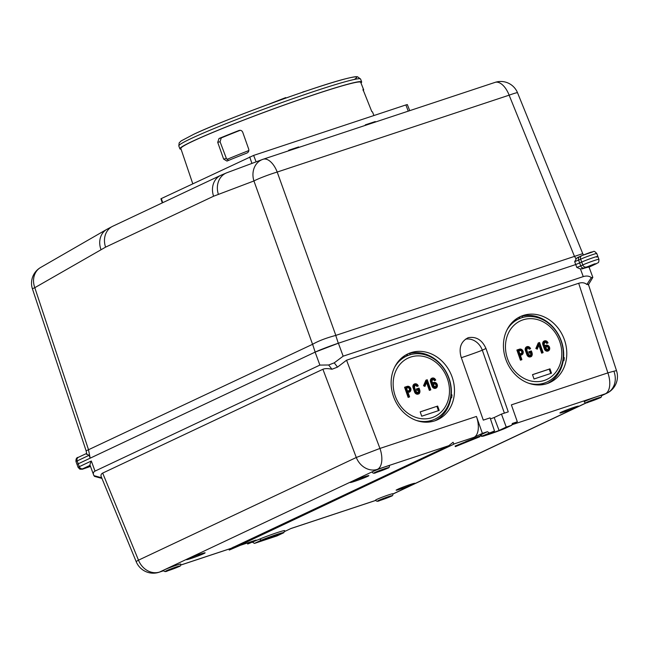 <?xml version="1.0" encoding="UTF-8"?>
<svg xmlns="http://www.w3.org/2000/svg" width="649" height="649" viewBox="0 0 649 649"><rect width="100%" height="100%" fill="white"/><g stroke="black" fill="none" stroke-linecap="round" stroke-linejoin="round"><path stroke-width="0.97" d="M580.06 256.444A3.075 2.62 64.8 0 0 579.808 256.55A3.075 2.62 64.8 0 0 578.624 260.152L580.741 265.92L582.77 264.962A9.224 0.495 -20.2 0 1 583.532 264.614A9.224 0.495 -20.2 0 1 594.606 260.427A9.224 0.495 -20.2 0 1 598.913 259.292L597.851 256.412A9.224 0.495 159.8 0 0 593.543 257.548A9.224 0.495 159.8 0 0 581.715 262.082L575.736 264.549L338.389 343.216A18.14 0.974 159.8 0 0 315.114 352.123L78.229 463.8A9.224 0.495 159.8 0 0 77.053 464.506A9.224 0.495 -20.2 0 1 77.053 464.506A9.224 0.495 -20.2 0 1 78.229 463.8L315.163 352.099L338.299 343.248L575.736 264.549L581.715 262.082A9.224 0.495 -20.2 0 1 593.543 257.548A9.224 0.495 -20.2 0 1 597.851 256.412A9.224 0.495 -20.2 0 1 596.682 257.118M86.869 454.47L86.13 450.852L312.615 344.278C318.44 340.936 326.147 337.983 335.752 335.419L582.745 253.654L517.545 92.791A18.14 1.111 157.9 0 0 509.132 95.176L277.204 172.05A18.14 1.558 160.3 0 0 264.232 176.512A18.14 1.558 160.3 0 0 253.937 180.957A18.14 15.519 -110.4 0 1 262.472 159.484L262.472 159.484A18.14 15.519 -110.4 0 1 262.934 159.321A18.14 9.402 71.7 0 1 263.105 159.256L263.105 159.256A18.14 9.402 71.7 0 1 277.204 172.05L335.833 335.395M100.984 249.557A18.14 15.414 -120 0 1 106.793 229.357L40.611 267.493A18.14 15.414 60 0 0 34.803 287.694L105.592 247.139L213.594 196.225L253.937 180.957L312.567 344.303M86.723 453.748A17.985 0.965 -20.2 0 1 85.814 453.813L78.351 457.318A3.075 2.62 64.8 0 0 77.166 460.92A9.224 0.495 159.8 0 0 76.72 461.139A9.224 0.495 159.8 0 0 75.998 461.626C75.779 458.916 76.566 457.48 78.351 457.318A3.075 2.62 64.8 0 1 78.602 457.212M85.814 453.813L89.116 455.29L77.166 460.92L79.283 466.688L91.314 461.017C90.138 463.646 89.74 465.082 90.106 465.317L82.845 468.74L90.495 466.42L82.358 469.235L79.843 469.178L78.115 467.385A9.224 0.495 -20.2 0 1 79.283 466.688A3.075 2.62 64.8 0 0 82.845 468.74M88.524 449.919L90.187 458.162L89.116 455.29M592.618 276.782L592.813 277.439L591.328 277.642C589.243 275.963 586.55 275.622 583.256 276.604L580.449 268.986L576.799 267.429L574.681 261.669L576.62 258.18L581.837 255.592A3.075 2.62 -115.2 0 1 582.088 255.487L592.367 252.039M580.449 268.986L584.295 267.972A3.075 2.62 64.8 0 1 580.741 265.92L576.799 267.429M584.295 267.972L594.598 263.867L596.309 263.705L589.065 267.137A18.14 0.974 159.8 0 0 582.088 268.913M588.319 284.278L586.834 284.481C584.773 282.68 582.056 282.274 578.681 283.272L346.558 360.203L337.521 367.115L331.947 369.249C328.013 368.405 324.995 368.405 322.902 369.265L102.672 473.089C100.83 474.086 100.514 475.652 101.731 477.786M614.157 372.023A18.448 15.746 -115.2 0 1 606.88 393.197A18.448 15.746 -115.2 0 1 605.371 393.797A18.448 9.557 -108.3 0 0 607.991 373.224A18.448 9.557 -108.3 0 0 607.878 372.891A18.448 0.819 -18 0 1 615.982 370.774A18.448 0.819 -18 0 1 616.55 370.798L588.489 284.651M601.631 395.671L606.88 393.197A18.448 18.448 0 0 0 616.55 370.798M259.681 539.068L261.296 540.171L263.048 539.465A15.438 0.827 -20.2 0 1 283.759 532.724L284.7 530.671A16.971 0.909 159.8 0 0 261.888 538.175A16.971 0.909 159.8 0 0 259.681 539.068L247.683 544.024L256.071 540.073A18.448 9.557 -108.3 0 1 255.584 540.26L239.595 545.558M375.739 500.395L291.077 528.456L284.781 531.426M511.736 425.257L512.345 423.448L517.334 421.793L512.442 424.097M504.849 428.502L504.776 428.527A15.438 0.827 -20.2 0 1 503.032 429.232A15.438 0.827 -20.2 0 1 482.321 435.974L480.374 435.025A16.971 0.909 159.8 0 0 480.317 435.154C480.455 436.623 482.239 436.696 485.687 435.365L504.979 428.437M480.374 435.025L487.383 431.715L482.394 433.37L474.005 437.329A18.448 9.557 -108.3 0 0 476.439 416.447L482.394 433.37M585.86 400.847A9.224 0.495 159.8 0 0 585.406 401.058A9.224 0.495 159.8 0 0 584.238 401.755C585.033 403.151 586.477 403.272 588.57 402.129L599.79 397.894C601.071 397.675 601.664 396.839 601.55 395.387A9.224 0.495 159.8 0 0 595.506 397.115A9.224 0.495 159.8 0 0 585.909 400.822A9.224 0.495 159.8 0 0 585.86 400.847M377.507 499.081A9.224 0.495 159.8 0 0 376.777 499.414A9.224 0.495 159.8 0 0 375.609 500.119C376.396 501.507 377.84 501.628 379.933 500.484L391.16 496.25C392.434 496.031 393.026 495.195 392.921 493.743A9.224 0.495 159.8 0 0 387.047 495.414A9.224 0.495 159.8 0 0 377.507 499.081M577.286 406.891L577.805 406.639A9.962 0.535 159.8 0 0 573.375 407.531A9.962 0.535 159.8 0 0 561.101 412.253L560.582 412.513A9.962 0.535 159.8 0 0 565.011 411.612A9.962 0.535 159.8 0 0 577.286 406.891M396.677 489.784A9.962 0.535 159.8 0 0 401.512 488.721A9.962 0.535 159.8 0 0 413.559 484.073L414.257 483.732A9.962 0.535 159.8 0 0 409.43 484.787A9.962 0.535 159.8 0 0 397.383 489.443L397.504 489.387C400.822 487.764 412.342 483.61 414.216 483.375L414.094 483.375M479.635 436.152L465.731 441.571L465.941 442.147L479.846 436.728L479.635 436.152M465.779 441.709L455.127 446.066L455.338 446.642L465.941 442.147M239.619 545.622L229.251 550.068L233.38 547.691L453.829 444.2L239.538 545.395M228.894 549.103L229.251 550.068M443.332 448.297L230.646 548.527L180.803 565.044M101.414 477.12L136.225 561.75A18.448 1.16 -22.4 0 1 138.488 560.168A18.448 15.746 64.8 0 0 159.646 572.02A18.448 9.557 71.7 0 1 159.086 572.248L163.621 570.739M247.683 544.024L247.285 543.01M252.672 542.369L254.473 543.391L276.928 535.944L283.759 532.724M261.807 540.682L273.545 536.788L278.729 534.346A10.449 0.56 159.8 0 0 274.227 535.644A10.449 0.56 159.8 0 0 266.99 538.24L261.807 540.682M273.245 535.977L273.545 536.788M101.682 477.769L93.935 475.644L94.576 476.398L101.942 478.418M583.256 276.604L343.159 356.179L334.243 362.848L328.662 364.989L319.884 365.095L95.022 471.101C93.213 472.074 92.848 473.583 93.935 475.644L93.634 474.946M90.357 466.039L84.662 468.254L90.43 466.242M592.813 277.439L588.278 284.976M592.91 264.605L588.148 266.528L592.91 264.605M465.503 339.184A16.071 13.734 -112 0 1 482.312 350.192L485.963 348.472C482.102 339.914 476.196 336.32 468.229 337.683C461.074 341.333 458.665 347.686 461.009 356.747L483.302 420.122L490.109 417.867L494.506 430.977L482.321 435.974M487.383 431.715L489.143 432.753M517.334 421.793L511.38 404.871L607.878 372.891L578.681 283.272M504.776 428.527L511.607 425.306L506.244 427.083L501.458 414.103L508.264 411.847L485.963 348.472M564.435 339.825A36.125 30.876 67.8 0 0 523.126 315.487A36.125 30.876 67.8 0 0 521.447 316.104A36.125 30.876 67.8 0 0 505.782 359.262A36.125 30.876 67.8 0 0 547.099 383.608A36.125 30.876 67.8 0 0 548.778 382.983A36.125 30.876 67.8 0 0 564.435 339.825M410.817 352.707A36.125 30.876 67.8 0 0 409.13 353.332A36.125 30.876 67.8 0 0 393.472 396.49A36.125 30.876 67.8 0 0 434.781 420.828A36.125 30.876 67.8 0 0 436.469 420.211A36.125 30.876 67.8 0 0 452.126 377.053A36.125 30.876 67.8 0 0 410.817 352.707M504.387 413.137L482.312 350.192A15.373 0.438 -19.3 0 1 462.437 357.323A15.373 0.438 -19.3 0 1 461.334 357.68M501.458 414.103L494.173 417.534A10.206 0.544 -20.2 0 1 490.457 418.905M506.244 427.083L499.089 430.457L494.173 417.534M494.506 430.977L487.35 434.351A10.449 0.56 159.8 0 0 491.845 433.053A10.449 0.56 159.8 0 0 499.089 430.457M453.829 444.2L453.107 442.253L448.767 445.701L443.251 448.07L443.462 448.646M346.558 360.203L379.949 448.435A18.448 9.557 71.7 0 1 380.063 448.767A18.448 9.557 71.7 0 1 377.442 469.341A18.448 15.746 -115.2 0 1 356.285 457.488L379.949 448.435L476.439 416.447M165.081 569.522A9.224 0.495 159.8 0 0 164.635 569.725A9.224 0.495 159.8 0 0 163.459 570.43C164.254 571.818 165.698 571.939 167.791 570.796L179.01 566.569C180.292 566.35 180.884 565.514 180.771 564.062A9.224 0.495 159.8 0 0 174.727 565.79A9.224 0.495 159.8 0 0 165.13 569.498A9.224 0.495 159.8 0 0 165.081 569.522M367.634 476.382L368.332 476.033A9.962 0.535 159.8 0 0 363.505 477.096A9.962 0.535 159.8 0 0 351.458 481.745L350.752 482.093A9.962 0.535 159.8 0 0 355.587 481.031A9.962 0.535 159.8 0 0 367.634 476.382M203.916 553.565L204.435 553.305A9.962 0.535 159.8 0 0 200.006 554.205A9.962 0.535 159.8 0 0 187.731 558.927L187.212 559.178A9.962 0.535 159.8 0 0 191.642 558.286A9.962 0.535 159.8 0 0 203.916 553.565M374.002 471.036A9.224 0.495 159.8 0 0 373.264 471.369A9.224 0.495 159.8 0 0 372.096 472.074C372.891 473.462 374.335 473.583 376.42 472.44L387.648 468.213C388.929 467.986 389.514 467.15 389.408 465.706A9.224 0.495 159.8 0 0 383.543 467.369A9.224 0.495 159.8 0 0 374.002 471.036M235.246 547.066L235.035 546.49M233.161 547.115L233.38 547.691M522.056 316.168A36.125 30.876 -112.2 0 1 561.336 341.09A36.125 30.876 -112.2 0 1 563.592 357.461M520.271 316.615A36.125 30.876 -112.2 0 1 520.766 316.452A36.125 30.876 -112.2 0 1 522.023 316.071L522.518 317.483M519.549 316.972L520.036 318.343M506.82 330.236A34.584 29.562 -112.2 0 1 519.954 318.375A34.584 29.562 -112.2 0 1 521.569 317.783A34.584 29.562 -112.2 0 1 561.117 341.082A34.584 29.562 -112.2 0 1 546.134 382.407A34.584 29.562 -112.2 0 1 544.519 382.999A34.584 29.562 -112.2 0 1 528.44 383.145M534.881 384.719A34.584 29.562 67.8 0 0 543.481 383.421A34.584 29.562 67.8 0 0 545.095 382.829L546.134 382.407M562.764 360.763L563.186 360.876A36.125 30.876 -112.2 0 1 547.212 383.567M563.186 360.876L563.924 360.576L562.853 360.284M563.235 357.364L564.289 357.656A36.125 30.876 -112.2 0 1 563.924 360.576M518.835 317.345L519.297 318.643M519.954 318.375L518.924 318.797A34.584 29.562 67.8 0 0 510.309 324.597M507.55 358.792A32.126 27.461 -112.2 0 1 522.972 319.86A32.126 27.461 -112.2 0 1 559.714 341.504A32.126 27.461 -112.2 0 1 544.292 380.444A32.126 27.461 -112.2 0 1 507.55 358.792M538.313 342.932L535.847 348.513L537.323 349.089L539.254 343.264L538.24 342.948L535.847 348.513M541.655 353.153L542.394 352.229L543.051 352.683L541.655 353.153L538.881 345.26M527.377 348.18A1.533 1.314 -112.2 0 1 529.122 349.219L530.525 348.74L530.046 348.229L530.525 348.74L529.276 349.154L530.046 348.229A2.458 2.101 -112.2 0 0 526.323 350.111L527.856 354.459A2.458 2.101 -112.2 0 0 531.847 353.137L531.288 351.531L528.789 351.742L529.154 353.251L530.403 352.837L530.655 353.567A1.533 1.314 -112.2 0 1 530.063 355.368A1.533 1.314 67.8 0 0 530.801 353.502L530.655 353.567M526.785 346.753A3.075 2.628 67.8 0 0 526.712 346.785A3.075 2.628 67.8 0 0 525.382 350.46L526.915 354.808A3.075 2.628 67.8 0 0 530.428 356.877A3.075 2.628 67.8 0 0 530.574 356.82A3.075 2.628 67.8 0 0 530.647 356.796M520.401 355.344L521.407 355.011A3.075 2.628 67.8 0 0 521.553 354.954A3.075 2.628 67.8 0 0 521.626 354.922M520.441 360.187L516.872 350.038L520.595 360.122L521.431 359.173L521.837 359.708L520.441 360.187L521.837 359.708L519.906 354.825L520.311 355.36L519.906 354.825L521.65 354.249C523.686 351.839 523.143 350.29 520.011 349.608L517.026 349.981L519.516 349.154A3.075 2.628 -112.2 0 1 523.005 351.15A3.075 2.628 -112.2 0 1 521.699 354.898A3.075 2.628 -112.2 0 1 521.561 354.946L520.393 355.336M534.03 378.992L551.496 373.199L549.971 368.851L532.496 374.643L534.03 378.992M544.844 342.388A1.533 1.314 -112.2 0 1 546.596 343.426L547.991 342.948L546.742 343.362L547.261 342.526C545.103 340.928 544.032 341.504 544.04 344.238L544.917 342.356A1.533 1.314 67.8 0 0 544.243 344.173M544.26 340.96A3.075 2.628 67.8 0 0 544.187 340.993A3.075 2.628 67.8 0 0 542.856 344.668L544.381 349.016A3.075 2.628 67.8 0 0 547.902 351.085A3.075 2.628 67.8 0 0 548.04 351.036A3.075 2.628 67.8 0 0 548.113 351.004M545.793 345.309A3.075 2.628 67.8 0 0 545.712 345.341A3.075 2.628 67.8 0 0 545.265 345.584A0.617 0.527 -112.2 0 1 545.257 345.593M536.999 348.099L535.993 348.448L537.234 349.194L536.999 348.099L538.938 343.337M537.356 348.894L538.954 344.976M538.24 342.948L539.481 342.534L543.051 352.683L541.81 353.097L538.97 345.041M539.489 343.151L542.394 352.229M539.254 343.264L537.242 348.253M529.779 352.034L529.154 353.251M529.892 352.326L531.142 351.912L530.403 352.837M531.288 351.531L531.288 350.914L531.288 351.531L531.288 350.914L528.789 351.742L529.3 353.194L530.549 352.78L530.801 353.502L531.596 353.218C531.344 356.228 530.184 356.609 528.108 354.378L528.31 354.33A1.533 1.314 67.8 0 0 530.063 355.368M529.795 348.31C527.637 346.72 526.558 347.296 526.574 350.03L528.108 354.378M528.302 354.313L526.777 349.981L527.442 348.148A1.533 1.314 67.8 0 1 529.276 349.154L529.122 349.219M518.016 350.265L521.179 359.262M520.117 349.9C522.851 350.509 523.329 351.863 521.545 353.956L519.8 354.532L518.373 350.476L520.117 349.9L520.027 350.598L518.867 350.987L519.881 350.663A1.533 1.314 -112.2 0 1 521.05 353.502A1.533 1.314 67.8 0 0 520.027 350.598L519.881 350.663M518.778 351.012L519.8 354.532M550.741 373.451L549.232 369.151L549.971 368.851M549.232 369.151L532.513 374.692M548.04 342.826C547.123 341.066 545.882 340.433 544.333 340.936A3.075 2.628 -112.2 0 0 543.002 344.603L543.797 344.319A2.458 2.101 -112.2 0 1 547.521 342.437L547.991 342.948L547.261 342.526M549.07 347.426C548.819 350.436 547.651 350.825 545.574 348.586C545.825 345.576 546.985 345.187 549.07 347.426M546.377 346.736A1.533 1.314 -112.2 0 1 547.537 349.576A1.533 1.314 67.8 0 0 546.442 346.704A1.533 1.314 67.8 0 0 545.768 348.521M544.917 342.356A1.533 1.314 67.8 0 1 546.742 343.362L546.596 343.426M409.746 353.397A36.125 30.876 -112.2 0 1 449.027 378.318A36.125 30.876 -112.2 0 1 451.282 394.689M407.961 353.843A36.125 30.876 -112.2 0 1 408.448 353.673A36.125 30.876 -112.2 0 1 409.714 353.291L410.209 354.711M450.455 397.991L450.877 398.105A36.125 30.876 -112.2 0 1 434.895 420.795M450.877 398.105L451.615 397.805L450.544 397.512M450.925 394.592L451.98 394.876A36.125 30.876 -112.2 0 1 451.615 397.805M394.503 367.464A34.584 29.562 -112.2 0 1 407.645 355.603L406.615 356.025A34.584 29.562 67.8 0 0 397.999 361.826M406.525 354.565L406.988 355.871M407.645 355.603A34.584 29.562 -112.2 0 1 409.259 355.003A34.584 29.562 -112.2 0 1 448.808 378.31A34.584 29.562 -112.2 0 1 433.816 419.635A34.584 29.562 -112.2 0 1 432.21 420.228A34.584 29.562 -112.2 0 1 416.131 420.365M407.239 354.192L407.726 355.571M422.572 421.947A34.584 29.562 67.8 0 0 431.171 420.649A34.584 29.562 67.8 0 0 432.786 420.057L433.816 419.635M447.404 378.732A32.126 27.461 -112.2 0 1 431.983 417.664A32.126 27.461 -112.2 0 1 395.241 396.02A32.126 27.461 -112.2 0 1 410.663 357.08A32.126 27.461 -112.2 0 1 447.404 378.732M425.995 380.16L427.172 379.762L426.945 380.492L430.084 389.449L429.346 390.382L426.571 382.488M429.346 390.382L430.741 389.903L427.18 380.379M423.529 385.733L425.922 380.176L423.529 385.733L424.925 386.423L426.75 382.042L426.628 380.557L424.681 385.328L423.683 385.676L424.925 386.423L424.681 385.328M414.476 383.981A3.075 2.628 67.8 0 0 414.403 384.005A3.075 2.628 67.8 0 0 413.072 387.68L414.597 392.028A3.075 2.628 67.8 0 0 418.118 394.105A3.075 2.628 67.8 0 0 418.256 394.048A3.075 2.628 67.8 0 0 418.329 394.016M418.978 388.143L418.978 388.759L418.978 388.143L418.978 388.759L416.48 388.97L418.978 388.143L416.334 389.027L416.845 390.479L418.086 390.065L418.345 390.787A1.533 1.314 -112.2 0 1 417.753 392.588A1.533 1.314 67.8 0 0 418.491 390.73L419.286 390.438C419.035 393.448 417.875 393.838 415.79 391.598L414.265 387.25C414.249 384.516 415.319 383.948 417.477 385.538L418.207 385.968L417.737 385.449A2.458 2.101 -112.2 0 0 414.013 387.331L413.218 387.623L414.597 392.028M415.06 385.401A1.533 1.314 -112.2 0 1 416.812 386.439L418.207 385.968L416.812 386.439M409.097 392.231L409.341 391.477C411.377 389.059 410.825 387.518 407.694 386.836L405.706 387.494L408.87 396.482L408.132 397.407L404.562 387.266L407.215 386.374A3.075 2.628 -112.2 0 1 410.695 388.362A3.075 2.628 -112.2 0 1 409.389 392.118A3.075 2.628 -112.2 0 1 409.243 392.174L409.097 392.231A3.075 2.628 67.8 0 0 409.243 392.183A3.075 2.628 67.8 0 0 409.316 392.15M408.132 397.407L409.527 396.937L407.588 392.053L409.341 391.477M420.187 411.864L421.72 416.212L439.186 410.419L437.661 406.071L420.187 411.864M431.95 378.189A3.075 2.628 67.8 0 0 431.877 378.221A3.075 2.628 67.8 0 0 430.538 381.888L432.072 386.236A3.075 2.628 67.8 0 0 435.584 388.313A3.075 2.628 67.8 0 0 435.73 388.256A3.075 2.628 67.8 0 0 435.804 388.224M433.475 382.537A3.075 2.628 67.8 0 0 433.402 382.569A3.075 2.628 67.8 0 0 432.956 382.813A0.617 0.527 -112.2 0 1 432.948 382.821L433.102 382.748A3.075 2.628 -112.2 0 1 433.548 382.504A3.075 2.628 -112.2 0 1 433.694 382.456A3.075 2.628 -112.2 0 1 437.183 384.443A3.075 2.628 -112.2 0 1 435.877 388.199A3.075 2.628 -112.2 0 1 435.739 388.248A3.075 2.628 -112.2 0 1 432.218 386.179L433.013 385.895A2.458 2.101 -112.2 0 0 437.004 384.573A2.458 2.101 -112.2 0 0 433.719 383.153L433.102 382.748A0.617 0.527 67.8 0 1 433.013 382.805L432.283 382.399A0.617 0.527 67.8 0 0 433.013 382.805M432.534 379.616A1.533 1.314 -112.2 0 1 434.286 380.647L435.682 380.176L435.211 379.665L435.682 380.176L434.432 380.59L434.952 379.746C432.794 378.156 431.723 378.724 431.731 381.458L432.08 382.439A1.233 1.055 67.8 0 0 433.719 383.153M425.046 386.123L426.644 382.204M425.922 380.176L426.628 380.557M426.661 382.261L429.492 390.317L430.741 389.903L430.084 389.449M426.945 380.492L424.933 385.474M418.086 390.065L418.824 389.14L419.286 390.438M416.845 390.479L418.824 389.14M414.013 387.331L415.547 391.68A2.458 2.101 -112.2 0 0 419.538 390.357L418.978 388.759M415.133 385.368A1.533 1.314 67.8 0 0 414.46 387.193L415.133 385.368A1.533 1.314 67.8 0 1 416.958 386.382L417.477 385.538M407.807 387.129C410.541 387.737 411.02 389.084 409.235 391.177L407.491 391.753L406.063 387.704L407.807 387.129L407.718 387.826L406.55 388.216L407.572 387.883A1.533 1.314 -112.2 0 1 408.732 390.722A1.533 1.314 67.8 0 0 407.718 387.826L407.572 387.883M407.702 386.828L407.215 386.374L404.708 387.202L405.706 387.494M404.708 387.202L408.278 397.35L409.527 396.937L408.87 396.482M408.002 392.588L409.414 396.604M406.469 388.24L407.491 391.753M437.661 406.071L420.203 411.92M438.432 410.671L436.915 406.379M436.761 384.654C436.509 387.664 435.341 388.045 433.264 385.806C433.516 382.805 434.676 382.415 436.761 384.654M434.067 383.957A1.533 1.314 -112.2 0 1 435.228 386.804A1.533 1.314 67.8 0 0 434.132 383.932A1.533 1.314 67.8 0 0 435.228 386.804M432.275 382.383L431.934 381.417L432.607 379.584A1.533 1.314 67.8 0 1 434.432 380.59L434.286 380.647M479.846 436.728L455.338 446.642M181.071 149.181A96.847 5.184 -20.2 0 1 179.878 148.824A96.847 5.184 -20.2 0 1 194.116 140.525A96.847 5.184 -20.2 0 1 319.641 92.807A96.847 5.184 -20.2 0 1 361.655 81.944A96.847 5.184 -20.2 0 1 360.974 82.983M295.895 94.535L307.115 90.698M285.714 97.601L267.996 104.505M226.931 159.419A87.599 4.689 -20.2 0 1 248.835 150.552M228.472 160.441L226.363 158.413L220.06 141.742L221.26 137.921A91.233 4.884 159.8 0 1 240.227 130.295M373.929 115.53L372.51 111.961A96.669 5.176 159.8 0 0 371.82 111.644L362.937 89.392A96.036 5.143 -20.2 0 1 363.651 89.708L360.698 82.293A95.833 5.135 159.8 0 0 315.925 94.097A95.833 5.135 159.8 0 0 225.171 127.391A95.833 5.135 159.8 0 0 180.828 148.467L192.769 183.748M363.651 89.708A96.036 5.143 -20.2 0 1 363.124 90.625M246.985 153.018A96.669 5.176 159.8 0 0 226.963 161.066L223.645 159.119L217.723 142.35L218.997 138.513A96.036 5.143 -20.2 0 1 239.019 130.473C240.722 129.995 241.963 130.611 242.75 132.299L248.681 149.067C249.127 150.893 248.567 152.207 246.985 153.018M162.307 202.886L160.928 198.813L161.317 198.578L253.645 155.403L405.885 104.943L407.321 104.562L409.746 110.655M365.452 125.338L365.273 124.859L375.252 121.55L375.438 122.028M296.171 148.297L298.645 146.942L298.832 147.42M298.645 146.942L288.667 150.252L288.846 150.73M372.777 122.912L375.252 121.55M312.615 344.278L315.163 352.099M338.299 343.248L335.752 335.419M574.438 256.306L509.132 95.176A18.14 9.402 -108.3 0 0 495.033 82.391A18.14 9.402 -108.3 0 0 494.863 82.447M517.545 92.791A18.14 18.14 0 0 0 495.033 82.391L263.105 159.256A18.14 18.14 0 0 0 262.472 159.484L226.882 172.748A18.14 15.519 69.6 0 0 226.874 172.748A18.14 15.519 69.6 0 0 218.348 194.221M88.572 449.903L34.803 287.694A18.14 0.827 161.7 0 0 32.45 288.919A18.14 18.14 0 0 1 40.611 267.493M213.594 196.225A18.14 15.479 -115.2 0 1 220.733 175.344A18.14 15.479 -115.2 0 1 220.733 175.335L112.731 226.258A18.14 15.479 64.8 0 0 112.723 226.258A18.14 15.479 64.8 0 0 105.592 247.139M106.793 229.357A18.14 15.414 -120 0 1 106.801 229.357L112.723 226.258M574.519 256.282L575.996 258.927M586.323 267.015A3.075 2.62 -115.2 0 1 582.77 264.962L580.652 259.202A3.075 2.62 -115.2 0 1 581.837 255.592L591.061 252.112C594.5 251.942 593.145 249.743 596.796 253.532A9.224 0.495 159.8 0 0 592.488 254.668A9.224 0.495 159.8 0 0 580.652 259.202L574.681 261.669M579.614 256.647L577.861 257.385M592.634 276.839L589.065 267.137L596.561 263.608A3.075 2.62 -115.2 0 1 596.309 263.705M392.969 493.93L586.477 402.704M601.607 395.574L605.371 393.797L512.321 424.641M239.578 545.525L256.071 540.073M474.005 437.329L453.773 444.046M448.767 445.701L377.442 469.341L159.646 572.02L163.597 570.714M180.82 565.003L230.971 548.381M261.296 540.171L254.473 543.391M328.662 364.989L331.947 369.249M337.521 367.115L334.243 362.848M591.328 277.642L586.834 284.481M338.389 343.216L343.159 356.179M319.884 365.095L315.114 352.123M91.314 461.017L95.022 471.101M102.672 473.089L138.488 560.168L356.285 457.488L322.902 369.265M166.412 570.755A7.683 0.414 -20.2 0 1 166.825 570.56A7.683 0.414 -20.2 0 1 176.593 566.869A7.683 0.414 -20.2 0 1 178.889 566.618A7.683 0.414 -20.2 0 1 178.475 566.812A7.683 0.414 -20.2 0 1 168.699 570.503A7.683 0.414 -20.2 0 1 166.412 570.755M375.041 472.399A7.683 0.414 -20.2 0 1 375.657 472.115A7.683 0.414 -20.2 0 1 385.36 468.473A7.683 0.414 -20.2 0 1 387.526 468.262A7.683 0.414 -20.2 0 1 386.918 468.537A7.683 0.414 -20.2 0 1 377.207 472.188A7.683 0.414 -20.2 0 1 375.041 472.399M542.937 352.35L539.587 342.826M532.042 353.072L531.393 351.214M528.813 351.734L531.288 350.914M530.136 355.344L528.391 354.289L526.574 350.03M527.442 348.148A1.533 1.314 67.8 0 0 526.769 349.965M526.323 350.111L525.528 350.395A3.075 2.628 -112.2 0 1 526.858 346.72A3.075 2.628 -112.2 0 1 527.004 346.671A3.075 2.628 -112.2 0 1 530.387 348.416M525.382 350.46L527.061 354.743L527.856 354.459M531.847 353.137L532.05 353.088A3.075 2.628 -112.2 0 1 530.72 356.763A3.075 2.628 -112.2 0 1 530.574 356.812A3.075 2.628 -112.2 0 1 527.061 354.743L526.915 354.808M531.142 351.912L531.596 353.218M521.723 359.384L520.311 355.36M521.407 355.011L521.65 354.249M520.019 349.608L519.524 349.146L517.034 349.973M521.545 353.956L521.058 353.494L519.881 353.883L521.123 353.47M544.584 345.154L544.592 345.171A0.617 0.527 67.8 0 0 545.411 345.528A3.075 2.628 -112.2 0 1 545.866 345.284A3.075 2.628 -112.2 0 1 546.004 345.227A3.075 2.628 -112.2 0 1 549.492 347.215A3.075 2.628 -112.2 0 1 548.186 350.971A3.075 2.628 -112.2 0 1 548.048 351.028A3.075 2.628 -112.2 0 1 544.527 348.951L545.322 348.667L543.797 344.319M544.187 340.993L544.333 340.936A3.075 2.628 -112.2 0 1 544.479 340.879A3.075 2.628 -112.2 0 1 547.861 342.623M542.856 344.668L544.381 349.016M545.265 345.584L546.036 345.925A2.458 2.101 -112.2 0 1 549.322 347.345A2.458 2.101 -112.2 0 1 545.322 348.667M545.322 345.576L544.389 345.219A1.233 1.055 67.8 0 0 546.028 345.925M544.389 345.219L544.04 344.238M545.777 348.537A1.533 1.314 67.8 0 0 547.537 349.576M430.628 389.57L427.277 380.054M413.072 387.68L413.218 387.623A3.075 2.628 -112.2 0 1 414.549 383.948A3.075 2.628 -112.2 0 1 414.695 383.892A3.075 2.628 -112.2 0 1 418.078 385.644M415.79 391.598L414.468 387.21M418.345 390.787L418.24 390L416.991 390.414L416.48 388.97M415.993 391.558A1.533 1.314 67.8 0 0 417.753 392.588M419.733 390.3L419.076 388.435M419.538 390.357L419.741 390.317A3.075 2.628 -112.2 0 1 418.41 393.992A3.075 2.628 -112.2 0 1 418.264 394.04A3.075 2.628 -112.2 0 1 414.752 391.972L415.547 391.68M417.826 392.564L416.074 391.517L414.265 387.25M407.215 386.374L407.207 386.374C411.296 387.404 412.026 389.327 409.389 392.118L409.243 392.183M409.235 391.177L408.748 390.722L407.572 391.112L408.805 390.698M432.072 386.236L430.693 381.831A3.075 2.628 -112.2 0 1 432.023 378.156A3.075 2.628 -112.2 0 1 432.161 378.107A3.075 2.628 -112.2 0 1 435.552 379.852M430.538 381.888L431.488 381.547A2.458 2.101 -112.2 0 1 435.211 379.665L434.952 379.746M432.08 382.439L431.731 381.458M432.607 379.584A1.533 1.314 67.8 0 0 431.934 381.401M431.488 381.547L433.013 385.895M587.191 402.08A7.683 0.414 -20.2 0 1 587.605 401.893A7.683 0.414 -20.2 0 1 597.372 398.202A7.683 0.414 -20.2 0 1 599.668 397.942A7.683 0.414 -20.2 0 1 599.254 398.137A7.683 0.414 -20.2 0 1 589.479 401.828A7.683 0.414 -20.2 0 1 587.191 402.08M378.554 500.444A7.683 0.414 -20.2 0 1 379.162 500.16A7.683 0.414 -20.2 0 1 388.873 496.517A7.683 0.414 -20.2 0 1 391.031 496.307A7.683 0.414 -20.2 0 1 390.422 496.582A7.683 0.414 -20.2 0 1 380.712 500.233A7.683 0.414 -20.2 0 1 378.554 500.444M360.593 79.064A96.847 5.184 159.8 0 0 318.578 89.927A96.847 5.184 159.8 0 0 192.842 137.742A96.847 5.184 159.8 0 0 178.824 145.944L179.156 142.902L181.176 140.906L193.986 134.156C225.949 119.035 316.241 86.049 345.536 78.805C355.668 76.266 356.707 76.671 357.526 76.777L360.593 79.064L361.655 81.944M354.265 79.47A93.772 5.022 159.8 0 0 302.994 92.101A93.772 5.022 159.8 0 0 194.432 133.962M253.645 155.403L256.112 161.852M408.262 111.149L405.885 104.943M251.926 163.41L249.695 156.912M161.317 198.578L162.721 202.683M223.645 159.119L226.363 158.413M220.06 141.742L217.723 142.35M218.997 138.513L221.26 137.921M226.874 172.748L220.733 175.335M86.13 450.86L32.45 288.919M78.115 467.385L75.998 461.626M583.427 254.895L582.737 253.645M597.851 256.412L596.796 253.532M596.561 263.608C598.054 262.18 598.865 263.916 598.913 259.292M586.931 402.599L392.994 494.027M375.763 500.428L290.801 528.586M277.058 535.896L283.905 532.667M90.065 465.252L93.61 474.881M504.89 428.486L511.712 425.265M136.233 561.783A18.448 18.448 0 0 0 159.086 572.248M350.784 482.077L351.58 481.696C354.898 480.065 366.417 475.912 368.291 475.676L368.17 475.676M187.058 559.26L187.861 558.878C191.171 557.248 202.699 553.094 204.565 552.859L204.451 552.859M543.108 352.553L539.595 342.583M539.497 342.534L538.248 342.94M530.574 348.618C529.649 346.858 528.416 346.225 526.858 346.72L526.712 346.785M530.574 356.82L530.72 356.763C531.856 356.577 532.326 355.344 532.131 353.048L531.401 350.963M521.553 354.954L521.699 354.898C524.327 352.091 523.605 350.176 519.524 349.146M521.893 359.587L520.36 355.238M519.914 353.965L518.835 350.89M548.04 351.036L548.186 350.971C550.644 347.759 549.865 345.86 545.866 345.284L545.712 345.341M547.61 349.551L545.858 348.505L546.442 346.704M427.18 379.754L425.939 380.168M430.79 389.781L427.285 379.803M418.256 394.048L418.41 393.992C419.546 393.805 420.017 392.564 419.822 390.276L419.084 388.183M414.403 384.005L414.549 383.948C416.106 383.445 417.339 384.078 418.256 385.847M409.576 396.807L408.051 392.467M407.604 391.185L406.517 388.118M435.73 388.256L435.877 388.199C438.335 384.979 437.556 383.08 433.548 382.504L433.402 382.569M435.73 380.054C434.814 378.294 433.573 377.661 432.023 378.156L431.877 378.221M435.292 386.772L433.548 385.725L434.132 383.932M560.428 412.586L561.231 412.204C564.541 410.582 576.061 406.42 577.934 406.193L577.821 406.193M179.878 148.824L178.824 145.944M302.58 92.069L307.155 90.682"/></g></svg>

